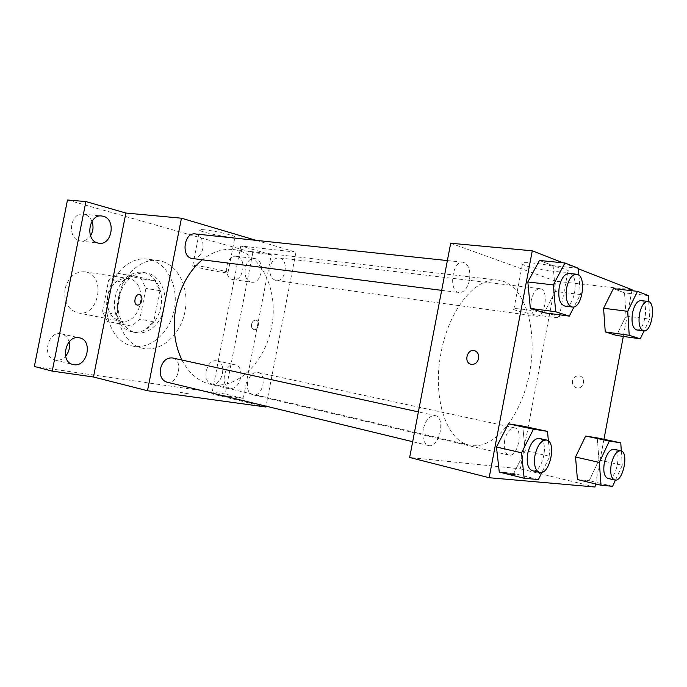 <?xml version="1.0" encoding="UTF-8"?>
<svg xmlns="http://www.w3.org/2000/svg" width="687" height="687" viewBox="0 0 687 687"><rect width="100%" height="100%" fill="white"/><g stroke="black" fill="none" stroke-linecap="round" stroke-linejoin="round"><path stroke-width="0.52" stroke-dasharray="3.44 2.58" d="M65.042 288.883C63.625 301.653 67.833 309.639 77.683 312.834C99.16 317.892 106.768 274.328 84.853 271.812C74.969 271.382 68.365 277.076 65.042 288.883M107.713 296.312C106.202 309.622 110.401 317.909 120.302 321.164C141.874 326.273 149.792 280.923 127.765 278.415C117.82 278.029 111.131 283.989 107.713 296.312M117.03 273.091L141.239 278.75L145.919 288.411L139.856 319.146L131.887 326.136L107.455 321.473L102.44 311.718L108.718 279.995L117.03 273.091L130.959 275.186L155.193 280.871L141.239 278.75M131.887 326.136L107.455 321.473M102.44 311.718L116.266 314.345L122.621 282.202L108.718 279.995M116.266 314.345L121.273 324.212M145.73 328.884L153.725 321.782L139.856 319.146M155.193 280.871L159.856 290.653L153.725 321.782M130.959 275.186L122.621 282.202M132.565 331.967L132.273 331.907C120.345 329.648 112.136 314.045 114.987 298.21C117.675 282.348 130.685 270.455 142.673 272.37C155.348 274.147 163.789 290.129 160.981 306.05C158.379 322.014 145.129 334.38 132.565 331.967M136.078 332.68C148.641 335.093 161.9 322.684 164.519 306.668C167.327 290.695 158.895 274.671 146.219 272.885C132.6 272.438 123.42 280.794 118.662 297.96C115.218 314.053 123.591 330.55 135.786 332.62L136.078 332.68M159.856 290.653L145.919 288.411M107.765 295.642C102.758 318.991 114.866 342.83 132.359 346.016C150.865 350.095 170.513 332.01 174.438 308.592C178.68 285.234 166.331 261.567 147.542 259.128C130.685 256.363 111.895 273.074 107.765 295.642M118.465 297.497C113.415 321.087 125.506 345.14 143.016 348.318C161.531 352.405 181.213 334.114 185.172 310.472C189.457 286.891 177.143 263.009 158.336 260.571C141.479 257.797 122.638 274.706 118.465 297.497M237.101 256.474L236.225 256.303C225.714 254.413 222.597 278.733 233.228 279.609C243.327 281.601 247.165 258.673 237.101 256.474M91.955 221.394C90.435 217.762 88.048 215.452 84.784 214.456L83.282 214.172C69.507 212.12 66.811 239.969 80.654 240.965C84.621 241.292 87.919 239.574 90.529 235.813M69.086 341.928C67.841 337.566 65.308 334.878 61.469 333.873L61.083 333.796C47.721 330.73 41.538 357.463 55.029 360.065C58.919 360.855 62.431 359.584 65.574 356.235M216.68 360.855C206.409 358.434 201.274 382.058 211.699 383.87C222.176 386.85 227.646 362.65 216.912 360.898L216.68 360.855M67.481 199.994L252.825 252.593L225.207 394.012L34.35 366.472M256.234 240.373L295.985 252.155L240.768 245.98L271.305 254.74L243.301 398.357L225.207 394.012M243.301 398.357L211.845 393.874L265.869 407.005M180.389 392.389L189.028 393.891L180.398 392.389M271.305 254.74L252.825 252.593M204.451 229.802C200.552 229.424 198.972 229.578 199.702 230.265C202.364 232.953 239.239 239.797 234.997 236.809C233.503 235.194 213.855 230.669 204.451 229.802M251.03 282.082C240.939 280.184 244.624 256.672 254.722 258.535L255.59 258.716C265.637 260.923 261.738 284.212 251.657 282.211L251.03 282.082M230.308 388.215L229.844 388.121C219.428 386.326 224.623 362.315 234.894 364.745L235.117 364.788C245.551 366.446 240.665 390.328 230.308 388.215M240.768 245.98L211.845 393.874M181.952 360.04C188.891 373.221 198.242 381.259 209.99 384.17C237.041 390.534 265.792 361.834 271.872 325.612C278.433 289.485 261.112 252.73 233.503 249.553C222.828 248.402 212.429 251.82 202.313 259.789M295.985 252.155L266.032 406.172M270.06 267.123C269.218 274.56 271.253 279.034 276.157 280.545C286.11 282.426 289.15 258.552 279.034 257.857C274.637 257.874 271.648 260.957 270.06 267.123M166.675 382.092C178.148 385.424 184.15 359.954 172.394 357.944M247.595 382.393C246.736 389.022 248.471 393.153 252.773 394.785C262.563 397.61 267.878 374.08 257.84 372.44C252.902 372.131 249.484 375.445 247.595 382.393M195.22 233.923C201.162 235.564 203.687 240.484 202.811 248.677C201.076 255.306 197.641 258.595 192.489 258.535M251.554 324.281C251.193 327.115 251.992 328.884 253.941 329.597C258.226 330.799 260.416 320.975 256.045 320.176C253.855 319.987 252.361 321.353 251.554 324.281C251.193 327.106 251.992 328.884 253.941 329.597C258.218 330.799 260.416 320.975 256.045 320.176C253.855 319.987 252.352 321.353 251.554 324.281M139.521 294.586L139.573 294.594C141.488 295.358 142.243 297.299 141.823 300.425C140.955 303.637 139.435 305.191 137.263 305.08M197.384 265.8C193.511 265.302 191.956 265.294 192.721 265.8C195.537 267.758 232.404 274.714 228.024 272.456C226.444 271.288 206.727 266.994 197.384 265.8M441.08 352.629C431.96 397.61 446.498 441.071 469.47 445.15C494.606 450.973 522.506 414.527 529.943 370.697C537.809 326.935 523.915 283.19 498.298 280.15C476.203 276.475 448.937 309.27 441.08 352.629M469.479 280.107C467.512 288.308 464.086 292.473 459.199 292.585C448.173 292.009 452.149 260.27 463.021 262.228C468.577 264.066 470.724 270.025 469.479 280.107M504.653 440.504C503.519 448.559 504.911 453.411 508.818 455.086C517.697 457.791 523.786 429.203 514.632 427.864C510.089 427.795 506.757 432.011 504.653 440.504M423.235 429.392C422.024 438.212 423.776 443.596 428.49 445.537C439.285 448.826 446.249 417.335 435.137 415.583C429.615 415.395 425.648 419.997 423.235 429.392M531.291 300.193C530.141 309.219 531.772 314.543 536.203 316.166C545.229 318.021 549.248 289.158 540.016 288.669C535.98 288.832 533.078 292.671 531.291 300.193M450.698 243.232L555.809 281.206L520.257 468.835L409.65 457.482M594.985 487.006L520.257 468.835M506.018 473.334L515.739 475.095C518.307 475.086 505.022 472.081 503.073 472.227L506.018 473.334L515.739 475.095C518.307 475.078 505.031 472.072 503.082 472.218L506.027 473.326M648.399 295.608L624.543 292.885L613.397 288.634L624.543 292.885L626.012 316.054L616.531 335.454L626.012 316.054L649.704 319.112L644.071 330.911M525.203 450.646L522.704 426.086L525.203 450.646L513.73 473.446L499.277 472.063L513.73 473.446L525.203 450.646L549.823 456.305L541.931 472.347M631.894 290.721L623.307 336.415M603.959 439.302L595.569 483.931M563.022 262.803L578.394 268.797M598.944 460.007L597.261 437.894L598.944 460.007L589.206 480.694L577.432 479.56L589.206 480.694L598.944 460.007L622.285 465.254L615.458 480.101M578.351 268.239L553.121 265.671L539.458 260.467L553.121 265.671L555.354 291.528L544.198 312.757L555.354 291.528L580.403 294.5L574.066 306.831M632.083 289.734L555.809 281.206M533.576 263.112C524.129 262.254 520.411 262.623 522.412 264.22C528.234 268.583 576.127 275.341 568.08 270.575C564.997 268.377 546.371 264.34 533.576 263.112M572.52 380.942C572.142 384.402 573.456 386.704 576.453 387.837C583.177 390.001 586.672 377.919 579.854 376.064C576.161 375.394 573.714 377.026 572.52 380.942C572.142 384.402 573.447 386.704 576.445 387.837C583.169 389.993 586.672 377.919 579.854 376.064C576.153 375.394 573.714 377.017 572.52 380.942M474.76 350.739L474.76 350.739C477.8 352.062 479.088 354.638 478.624 358.485M524.765 309.511C515.37 308.326 511.721 308.326 513.799 309.511C519.836 312.783 567.599 320.408 559.347 316.724C556.161 315.067 537.492 311.168 524.765 309.511M578.901 275.255L580.403 294.5M564.851 306.076C575.199 308.128 579.742 273.864 569.154 273.443M553.121 265.671L555.354 291.528M648.734 301.636L649.704 319.112M636.703 329.932C645.084 331.744 649.507 300.958 640.911 300.58M624.543 292.885L626.012 316.054M548.389 440.942L549.823 456.305M532.322 470.707C542.498 473.884 549.798 439.998 539.295 438.435M538.393 479.552L513.73 473.446M621.314 450.93L622.285 465.254M607.866 478.41C616.119 481.003 622.474 450.457 613.938 449.289M612.606 486.302L589.206 480.694M77.683 312.834L120.302 321.164M84.853 271.812L127.765 278.415M146.219 272.885L142.673 272.37M135.786 332.62L132.273 331.907M158.336 260.571L147.542 259.128M143.016 348.318L132.359 346.016M211.699 383.87L229.844 388.121M216.912 360.898L235.117 364.788M55.029 360.065L73.011 364.514M61.469 333.873L79.537 337.849M80.654 240.965L99.022 243.25M83.282 214.172L101.728 215.976M233.228 279.609L251.657 282.211M236.225 256.303L254.722 258.535M228.024 272.456L234.997 236.809M192.721 265.8L199.702 230.265M498.298 280.15L233.503 249.553M469.47 445.15L209.99 384.17M441.672 290.352L459.199 292.585M447.374 260.571L463.021 262.228M514.632 427.864L257.84 372.44M508.818 455.086L252.773 394.785M435.137 415.583L418.383 411.908M428.49 445.537L412.672 441.707M540.016 288.669L279.034 257.857M536.203 316.166L276.157 280.545M559.347 316.724L568.08 270.575M513.799 309.511L522.412 264.22"/><path stroke-width="1.03" d="M90.529 235.813C93.26 231.261 93.741 226.461 91.955 221.394M65.574 356.235C69.044 352.002 70.211 347.227 69.086 341.928M34.35 366.472L67.481 199.994L85.909 201.574L125.901 213.039L93.466 376.991L52.229 371.109L34.35 366.472M266.032 406.172L265.869 407.005L147.499 390.74L93.466 376.991M73.818 364.668L73.011 364.514C59.468 361.92 65.746 334.689 79.151 337.772L79.537 337.849C93.157 340.185 87.378 367.347 73.818 364.668M97.932 243.043C84.905 240.502 88.614 213.94 101.728 215.976L103.239 216.259C116.266 219.222 112.144 245.542 99.022 243.25L97.932 243.043M52.229 371.109L85.909 201.574M147.499 390.74L181.454 218.2L125.901 213.039M181.454 218.2L256.234 240.373M202.313 259.789C189.088 270.901 180.303 286.582 175.975 306.814C172.385 326.703 174.378 344.445 181.952 360.04M418.383 411.908L172.394 357.944C166.597 357.506 162.63 361.053 160.509 368.593C159.607 375.72 161.668 380.229 166.675 382.092L412.672 441.707M441.672 290.352L192.489 258.535C180.861 257.711 183.687 232.06 195.22 233.923L447.374 260.571M141.814 300.425C140.947 303.654 139.418 305.208 137.237 305.071C132.789 304.332 135.245 293.297 139.564 294.594C141.488 295.358 142.235 297.299 141.814 300.425M137.263 305.08L137.237 305.071C132.823 304.341 135.21 293.383 139.521 294.586M595.569 483.931L594.985 487.006L489.153 477.723L409.65 457.482L450.698 243.232L532.279 250.815L563.022 262.803M616.531 335.454L605.247 331.907L603.581 308.265L613.397 288.634L603.581 308.265L605.247 331.907L616.531 335.454L640.284 338.828L629.223 335.29L627.729 311.305L637.484 291.348L648.399 295.608L648.734 301.636M499.277 472.063L496.478 446.997L508.44 423.827L522.704 426.086L508.44 423.827L496.478 446.997L499.277 472.063L524.155 478.255L521.527 452.81L533.447 429.177L547.505 431.376L548.389 440.942M578.394 268.797L632.083 289.734L631.894 290.721M623.307 336.415L603.959 439.302M489.153 477.723L532.279 250.815M577.432 479.56L575.534 457.035L585.633 436.047L597.261 437.894L585.633 436.047L575.534 457.035L577.432 479.56L601.048 485.254L599.313 462.42L609.352 441.054L620.765 442.84L621.314 450.93M544.198 312.757L530.355 308.411L527.839 281.971L539.458 260.467L527.839 281.971L530.355 308.411L544.198 312.757L569.3 316.114L555.689 311.761L553.353 284.899L564.92 262.992L578.351 268.239L578.901 275.255M478.624 358.485C477.336 362.873 474.769 364.797 470.921 364.265C463.287 362.478 467.392 348.008 474.76 350.739C477.791 352.062 479.079 354.638 478.624 358.485C477.336 362.873 474.769 364.797 470.921 364.265C463.287 362.478 467.4 348.008 474.76 350.739M574.066 306.831L569.3 316.114M576.556 274.225L569.154 273.443C564.602 273.684 561.296 278.192 559.244 286.986C557.853 297.815 559.725 304.178 564.851 306.076L572.219 307.012C582.516 309.064 587.093 274.637 576.556 274.225C572.022 274.465 568.724 279.008 566.663 287.844C565.264 298.725 567.119 305.114 572.219 307.012M555.689 311.761L530.355 308.411M553.353 284.899L527.839 281.971M564.92 262.992L539.458 260.467M644.071 330.911L640.284 338.828M647.893 301.404L640.911 300.58C637.141 300.82 634.333 304.959 632.495 313.006C631.207 322.641 632.607 328.283 636.703 329.932L643.659 330.885C651.989 332.688 656.446 301.773 647.893 301.404C644.148 301.645 641.349 305.809 639.503 313.89C638.206 323.568 639.588 329.236 643.659 330.885M629.223 335.29L605.247 331.907M627.729 311.305L603.581 308.265M637.484 291.348L613.397 288.634M541.931 472.347L538.393 479.552L524.155 478.255M546.56 440.032L539.295 438.435C534.057 438.392 530.192 443.433 527.685 453.566C526.345 463.055 527.891 468.766 532.322 470.707L539.57 472.458C549.694 475.627 557.011 441.578 546.56 440.032C541.347 439.998 537.483 445.064 534.984 455.258C533.627 464.781 535.156 470.518 539.57 472.458M521.527 452.81L496.478 446.997M533.447 429.177L508.44 423.827M547.505 431.376L522.704 426.086M615.458 480.101L612.606 486.302L601.048 485.254M620.808 450.775L613.938 449.289C609.687 449.358 606.466 453.935 604.294 463.029C603.057 471.634 604.242 476.761 607.866 478.41L614.719 480.024C622.929 482.609 629.301 451.934 620.808 450.775C616.582 450.852 613.379 455.455 611.198 464.592C609.953 473.231 611.129 478.375 614.719 480.024M599.313 462.42L575.534 457.035M609.352 441.054L585.633 436.047M620.765 442.84L597.261 437.894"/></g></svg>
